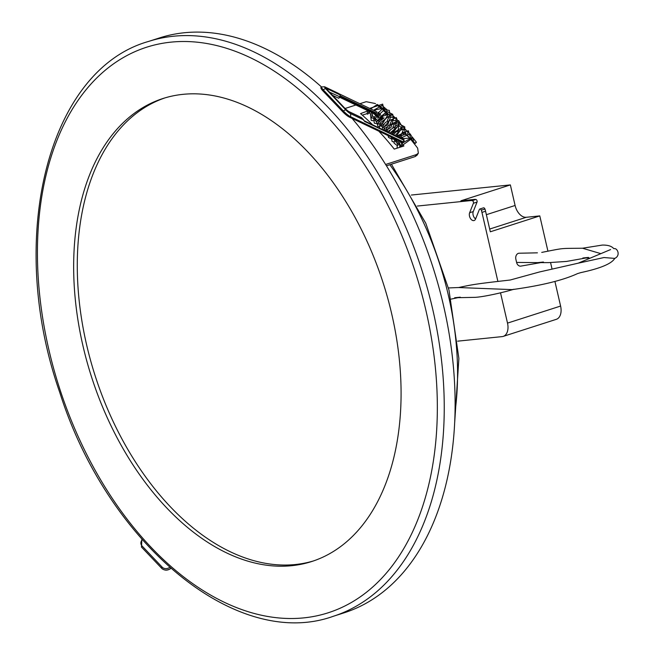 <?xml version="1.0" encoding="UTF-8"?>
<svg xmlns="http://www.w3.org/2000/svg" width="655" height="655" viewBox="0 0 655 655"><rect width="100%" height="100%" fill="white"/><g stroke="black" fill="none" stroke-linecap="round" stroke-linejoin="round"><path stroke-width="0.98" d="M367.832 111.244L367.07 113.315A0.982 0.639 117.5 0 0 368.388 113.397A0.982 0.639 117.5 0 0 368.347 112.906M415.245 143.42L416.4 142.307L414.795 143.24L415.245 143.42M472.247 200.635A13.059 8.228 -107.8 0 0 470.74 200.586L474.359 199.423A13.059 8.228 -107.8 0 1 475.866 199.472A1.629 1.032 72.2 0 1 476.922 200.479A1.629 1.032 72.2 0 1 477.036 202.092L473.409 203.255A1.629 1.032 -107.8 0 0 473.303 201.642A1.629 1.032 -107.8 0 0 472.247 200.635L475.866 199.472M387.49 115.321L387.785 114.592A242.506 152.787 72.2 0 0 386.18 113.086M359.882 103.727L366.202 101.697L375.25 103.515A242.506 152.787 72.2 0 1 375.471 103.703M376.625 104.661A242.506 152.787 72.2 0 1 378.696 106.405M379.834 107.387A242.506 152.787 72.2 0 1 381.89 109.189M383.019 110.204A242.506 152.787 72.2 0 1 385.058 112.054M415.155 156.578L416.433 154.58L418.348 153.164L417.079 155.161L415.155 156.578L386.442 165.797M547.908 251.078L539.785 215.904L526.317 217.28A13.059 8.228 72.2 0 1 515.1 205.474L510.36 184.915L411.34 195.043M550.568 262.589L552.018 268.877M554.916 281.421L560.598 306.057A13.059 8.228 72.2 0 1 556.3 319.337L503.212 336.392A13.059 8.228 -107.8 0 0 507.51 323.111L560.598 306.057M539.785 215.904L490.317 231.796L485.568 211.229A13.059 8.228 -107.8 0 0 484.929 209.019L481.302 210.181A1.629 1.032 -107.8 0 0 479.853 209.011A1.629 1.032 -107.8 0 0 479.362 209.518L475.587 218.999A4.896 3.087 72.2 0 1 474.114 220.53A4.896 3.087 72.2 0 1 470.315 218.254A4.896 3.087 72.2 0 1 469.643 212.736L473.409 203.255M485.568 211.229L481.949 212.392A13.059 8.228 -107.8 0 0 481.302 210.181M182.958 94.345A243.152 153.196 72.2 0 1 387.834 298.615A243.152 153.196 72.2 0 1 311.739 561.515A243.152 153.196 72.2 0 1 91.512 376.862A243.152 153.196 72.2 0 1 162.997 98.504A243.152 153.196 72.2 0 1 182.958 94.345M313.54 560.917A243.152 153.196 72.2 0 1 95.131 375.7A243.152 153.196 72.2 0 1 164.814 97.939M148.652 41.412A301.906 190.204 72.2 0 1 173.436 36.238A301.906 190.204 72.2 0 1 427.805 289.862A301.906 190.204 72.2 0 1 333.321 616.281C236.496 651.119 107.551 543.707 59.72 392.304C5.993 239.14 47.324 69.946 148.652 41.412L159.509 37.925A301.906 190.204 72.2 0 1 184.292 32.75A301.906 190.204 72.2 0 1 321.449 86.902M352.046 118.383A301.906 190.204 72.2 0 1 455.069 410.284A301.906 190.204 72.2 0 1 344.186 612.793L333.321 616.281M520.872 266.11A4.896 3.766 -95.8 0 1 520.782 266.127A4.896 3.766 -95.8 0 1 516.599 262.426L515.87 259.265A4.896 3.766 -95.8 0 1 519.038 253.223A4.896 3.766 -95.8 0 1 519.169 253.215M481.949 212.392L497.898 281.462M500.518 292.834L507.51 323.111M417.358 206.055L470.74 200.586M457.673 341.165L502.139 336.613A13.059 8.228 -107.8 0 0 503.212 336.392M510.36 184.915L460.883 200.807L474.359 199.423M475.604 218.958A4.896 3.087 72.2 0 1 473.262 211.573L477.036 202.092M479.853 209.011L483.472 207.848A1.629 1.032 72.2 0 1 484.929 209.019M400.623 145.492A239.239 150.724 -107.8 0 0 398.641 143.077M397.781 142.045A239.239 150.724 -107.8 0 0 395.784 139.687M370.812 114.273A239.239 150.724 -107.8 0 0 369.256 112.922L368.429 113.184M366.972 113.659L362.313 115.149M377.002 119.922A239.239 150.724 -107.8 0 0 374.865 117.925M373.923 117.057A239.239 150.724 -107.8 0 0 371.77 115.124M383.707 117.99L381.93 118.563M380.162 119.128L378.418 119.685M355.878 105.013L345.062 108.493M373.546 113.462A242.506 152.787 72.2 0 1 375.159 114.928M375.995 115.689A242.506 152.787 72.2 0 1 378.131 117.695L378.369 117.613M378.647 117.532L375.962 114.887M382.094 116.418L387.785 114.592M416.433 154.58L385.623 164.479M418.348 153.164L417.644 148.153A242.506 152.787 72.2 0 0 410.341 138.901M400.623 135.912L406.296 134.087A242.506 152.787 72.2 0 1 406.411 134.218M407.435 135.421A242.506 152.787 72.2 0 1 409.326 137.673M402.866 142.577L402.055 142.233L402.866 142.577M400.189 141.398A242.506 152.787 72.2 0 1 403.906 145.991L394.261 149.094A242.506 152.787 -107.8 0 0 378.795 131.172M372.589 124.786A242.506 152.787 -107.8 0 0 360.561 113.618L368.053 110.834M377.861 118.375L378.131 117.695M369.256 112.922L369.764 111.653M403.636 142.086L403.521 138.958A0.982 0.459 136.5 0 0 403.447 138.909L403.521 138.958A0.982 0.459 136.5 0 1 403.57 139.048M380.58 116.664L381.521 117.663L382.307 116.664A0.982 0.852 115.5 0 1 382.258 118.015L381.521 117.663L379.867 118.932L380.383 119.235A0.982 0.852 -64.5 0 0 381.398 118.981L381.497 118.866M338.766 98.021L339.675 97.005A1.629 1.416 -64.5 0 0 339.748 94.754L338.717 93.665L325.216 87.205A3.914 0.614 41.6 0 0 325.838 88.875L345.955 110.056A3.914 0.614 41.6 0 0 350.089 113.405L363.59 119.857L361.552 117.712A1.629 1.416 -64.5 0 0 361.192 117.441L348.419 111.334A1.629 1.416 -64.5 0 0 348.19 111.252M332.552 95.311L338.602 98.209M376.437 111.653L376.338 111.596A0.982 0.852 115.5 0 1 376.51 113.102L340.305 95.794M401.883 138.786A0.982 0.827 -34 0 1 403.038 138.713L402.89 139.736L364.737 121.502L361.666 117.794A1.629 0.77 -43.5 0 1 361.74 117.908M339.822 96.801L329.563 92.167M399.321 134.733A0.982 0.852 115.5 0 1 399.394 134.807L401.613 137.141M399.796 135.061A0.982 0.459 136.5 0 0 399.755 134.995A0.982 0.982 0 0 0 399.468 134.783L399.337 134.725A0.982 0.852 115.5 0 1 399.681 134.946L399.394 134.807A0.982 0.459 -43.5 0 0 399.28 134.774M382.348 117.892L381.398 118.981L379.736 117.646M380.162 119.071A0.982 0.852 -64.5 0 0 380.383 119.235A0.982 0.982 0 0 0 381.537 118.997L382.397 118.039A0.982 0.982 0 0 0 382.373 116.713A0.982 0.459 136.5 0 0 382.307 116.664L381.472 115.788M455.045 411.946A239.239 150.724 -107.8 0 0 389.823 164.716M170.906 42.149A297.01 187.125 -107.8 0 0 107.256 490.652A297.01 187.125 -107.8 0 0 433.938 457.231A297.01 187.125 -107.8 0 0 170.906 42.149M610.566 249.571L578.144 263.204L539.515 271.964L510.237 280.012C476.07 283.893 472.763 284.475 458.647 287.537L512.12 289.616C541.235 285.621 563.054 280.283 577.571 273.594L580.739 272.627C600.414 268.411 611.745 263.67 614.734 258.406C620.817 255.63 617.477 248.204 614.365 248.597C613.317 249.424 613.055 244.872 602.289 245.076L582.524 248.229C558.862 248.523 565.339 247.811 541.742 252.396M576.351 263.588L603.992 257.538L614.734 258.406M600.389 253.51L582.524 248.229M540.301 262.63L516.599 262.426M489.686 229.045L526.317 217.28M474.908 218.385L475.964 218.049M486.37 214.701L515.1 205.474M469.643 212.736L473.262 211.573M169.62 567.418A5.518 4.765 159.7 0 1 162.153 567.115L142.037 545.934A5.518 4.765 159.7 0 1 142.225 539.736M142.037 545.934A0.982 0.459 136.5 0 0 141.496 547.064A6.476 5.6 -20.3 0 0 141.496 547.072L161.621 568.253A6.476 5.6 -20.3 0 0 161.629 568.27A6.476 5.6 -20.3 0 0 170.57 568.458A2.612 0.459 -128.1 0 1 170.537 568.638C167.361 570.742 164.397 570.62 161.629 568.27L161.629 568.27A0.982 0.459 136.5 0 1 162.153 567.115M170.349 568.622A2.612 0.459 -128.1 0 0 170.537 568.638L170.775 568.442M161.621 568.253L141.496 547.064A0.982 0.459 136.5 0 0 141.496 547.072M404.037 140.989A2.612 2.268 -64.5 0 0 403.447 138.909L402.391 137.968M402.334 142.422L349.14 116.991L343.032 112.079A0.982 0.459 -43.5 0 0 343.097 112.128A5.518 0.86 -138.4 0 0 348.927 116.836A0.982 0.852 -64.5 0 0 350.278 116.582L403.169 141.865M378.647 112.816A0.982 0.459 136.5 0 0 378.606 112.75A0.982 0.459 136.5 0 0 378.582 112.725L380.702 114.977M376.584 115.476A0.982 0.459 -43.5 0 1 376.903 114.666L376.813 114.568M375.954 113.872L376.51 113.102M374.635 113.921A0.982 0.852 -64.5 0 0 375.872 113.823L340.117 96.735M374.988 114.134L339.691 97.276M379.818 115.861L377.763 113.7L376.903 114.666L378.967 116.836M342.991 112.005L322.981 90.939A0.982 0.459 -43.5 0 1 322.915 90.889A0.982 0.459 -43.5 0 1 323.324 89.866L343.441 111.055A6.476 1.015 41.6 0 0 350.278 116.582A2.612 2.268 115.5 0 0 350.089 113.405M397.651 136.486L398.134 137.001M401.703 137.067L399.681 134.946A0.982 0.459 136.5 0 1 399.755 134.995L401.712 137.059M378.475 112.824L380.62 115.059M381.39 115.87L382.012 116.524M400.786 137.927L398.502 135.519M361.192 117.441A1.629 1.629 0 0 1 361.666 117.794A1.629 0.77 -43.5 0 0 361.552 117.712L348.787 111.604A3.267 0.508 41.6 0 1 345.341 108.82L327.5 90.038A3.267 0.508 41.6 0 1 326.984 88.646L339.748 94.754A1.629 0.77 136.5 0 1 339.863 94.836L338.61 93.509M325.216 87.205A2.612 2.268 -64.5 0 0 324.626 86.779L321.409 86.935A6.476 1.015 41.6 0 0 323.324 89.866A2.612 1.228 136.5 0 1 325.838 88.875M345.955 110.056A2.612 1.228 136.5 0 0 343.441 111.055A0.982 0.459 -43.5 0 0 343.032 112.079L322.915 90.889C320.909 88.752 320.41 87.434 321.409 86.935M348.787 111.604A1.629 1.416 -64.5 0 0 348.419 111.334L345.455 108.902A1.629 0.77 -43.5 0 1 345.529 109.008M345.341 108.82A1.629 0.77 -43.5 0 1 345.455 108.902L327.615 90.12A1.629 0.77 -43.5 0 1 327.688 90.234M327.5 90.038A1.629 0.77 -43.5 0 1 327.615 90.12L327.017 89.498M326.984 88.646A1.629 1.416 115.5 0 1 327.361 89.841M339.97 95.065A1.629 0.77 136.5 0 0 339.863 94.836A1.629 1.629 0 0 1 339.904 97.038L338.831 98.25M364.483 120.913L402.44 139.056A0.982 0.852 115.5 0 1 402.89 139.736M382.438 116.852A0.982 0.459 136.5 0 0 382.373 116.713L381.488 115.779M376.076 111.522A0.982 0.852 115.5 0 1 376.338 111.596L338.692 93.599M377.665 113.602L377.763 113.7A0.982 0.459 -43.5 0 1 378.844 113.184M416.4 142.241L412.429 137.239L401.867 143.453L399.918 147.277M412.937 142.11L413.542 139.45L410.095 133.808L400.565 138.156M398.592 140.637L397.045 147.146L397.634 148.005M410.472 137.362L408.311 130.713L396.463 136.199M394.834 138.835L393.982 143.027L396.807 145.279M397.298 145.238L399.722 144.387M407.623 133.882L407.86 132.032L403.087 126.955L393.884 132.466L392.566 134.332M391.305 137.149L392.132 141.496L393.933 141.955M395.432 141.668L396.914 141.013M402.76 135.225L404.291 132.056M404.733 130.468L404.757 126.89L399.01 123.82L390.437 129.862L388.857 132.564M388.104 135.618L388.456 137.386L391.035 138.704M392.541 138.401L393.303 138.107M396.316 136.125L401.392 128.707M401.818 127.127L401.949 126.284L398.592 120.545L388.448 125.465L385.369 130.894M385.639 134.439L387.916 135.528M391.944 134.038L398.461 125.424M398.87 123.844L396.267 117.581L385.451 122.354L383.101 125.85L382.152 129.354M387.334 131.835L390.609 129.633M392.828 127.217L395.497 122.215M395.89 120.643L396.029 118.751L391.551 114.24L379.933 123.124L379.523 128.102M383.683 129.051L387.408 126.767M390.069 123.844L392.509 119.079M392.885 117.507L392.787 114.355L386.909 111.44L376.355 121.633L377.951 126.309L379.139 126.415M380.678 126.087L384.215 123.951M387.261 120.561L389.496 116.009M389.848 114.453L389.324 110.408L382.07 109.115L373.571 117.884L374.332 123.205L376.093 123.541M377.648 123.189L384.059 117.875M386.786 111.465L386.835 109.606L381.996 105.504L373.546 110.261M371.737 112.595L370.476 115.067L371.238 120.397L373.031 120.733M374.594 120.373L376.486 119.431M383.699 108.558L382.676 104.12L369.666 108.403M414.803 143.183L411.389 138.852L401.802 145.754L401.384 146.802M411.864 140.768L411.831 137.976L401.621 138.663M367.48 112.046L366.98 113.593M368.388 113.397L369.101 111.334M370.697 108.894L377.288 104.489L382.16 107.846L382.094 109.369M375.471 118.489L371.606 117.908L372.76 113.086M374.594 110.76L375.618 109.794L384.149 108.001L385.189 112.169M381.988 118.539L376.248 121.838L374.627 118.792L384.125 109.983L388.358 114.076L382.577 123.615L378.074 124.131L379.965 117.36L384.043 113.954L391.199 115.272L387.744 124.761L382.733 127.684L380.653 125.269L387.179 116.893L393.868 117.458L390.961 127.569L385.246 130.697L383.945 126.972L390.159 119.971L397.061 120.905L393.876 130.754L390.495 133.342M386.655 131.508L390.503 124.958L398.903 122.673L398.011 132.498L395.071 135.536M389.954 133.088L398.87 125.351L403.341 129.78L400.876 135.831M395.997 139.933L392.632 138.942L392.55 137.746M393.598 134.832L395.669 132.122L404.053 128.814L406.1 134.152M397.159 143.576L395.481 140.841L395.907 139.351M397.487 136.69L403.349 132.31L409.023 137.313M401.605 146.704L399.779 146.933L399.624 141.128M454.66 422.893L458.877 358.49L448.953 289.96L425.791 223.265L391.412 164.2M451.066 299.106L457.493 297.771M589.451 258.037L582.86 257.996L588.501 257.415M540.612 262.639L520.782 266.127M519.038 253.231L537.403 252.838M512.12 289.616L513.872 289.264C501.804 292.941 481.933 297.182 474.678 297.354L454.652 297.747L460.277 297.173M543.396 262.033L537.755 262.614L548.841 262.622L566.51 261.435L585.717 258.021M458.647 287.537L448.454 287.938M141.496 547.064L141.873 539.335M377.951 112.267L380.711 114.969M403.21 142.553A0.982 0.982 0 0 0 403.758 142.127M338.422 93.37L324.626 86.779"/></g></svg>
